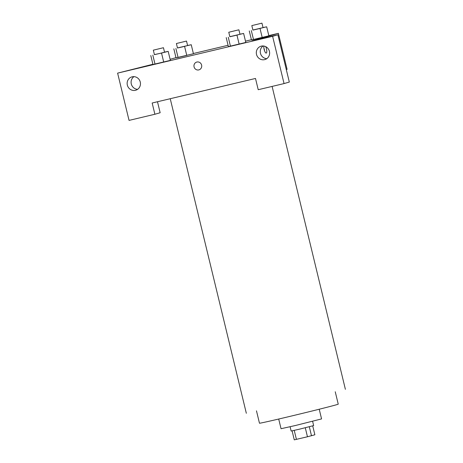 <?xml version="1.0" encoding="UTF-8"?>
<svg xmlns="http://www.w3.org/2000/svg" width="463" height="463" viewBox="0 0 463 463"><rect width="100%" height="100%" fill="white"/><g stroke="black" fill="none" stroke-linecap="round" stroke-linejoin="round"><path stroke-width="0.69" d="M312.716 425.879L314.869 434.786L307.461 436.765L294.271 439.85L292.101 430.868M294.242 430.399L296.418 439.387M305.285 427.771L307.461 436.765M312.618 421.313L313.648 425.59L299.104 429.265L291.14 431.036L290.104 426.759M309.319 426.764L311.495 435.758M319.227 409.234L321.565 418.911L295.382 425.52L281.047 428.715L278.703 419.038M335.247 391.773L338.239 404.153A40.524 0.544 166.4 0 1 287.344 417.001A40.524 0.544 166.4 0 1 259.471 423.211L256.473 410.831M152.165 103.006L255.495 78.461L258.221 89.712L284.05 83.577L272.614 36.305L117.614 73.125L129.05 120.397L154.885 114.257L152.165 103.006M268.806 35.61L278.373 33.336L287.083 69.352L286.296 69.577M196.717 62.077A4.051 3.872 -106.1 0 0 194.072 66.869A4.051 3.872 73.9 0 1 196.717 62.077A4.051 3.872 73.9 0 1 201.561 64.901A4.051 3.872 73.9 0 1 198.963 69.867A4.051 3.872 73.9 0 1 194.072 66.869A4.051 3.872 -106.1 0 0 198.963 69.867M256.508 54.414A6.951 6.638 73.9 0 1 261.039 46.207A6.951 6.638 73.9 0 1 269.344 51.04A6.951 6.638 73.9 0 1 264.894 59.559A6.951 6.638 73.9 0 1 256.508 54.414M127.342 85.099A6.951 6.638 73.9 0 1 131.874 76.887A6.951 6.638 73.9 0 1 140.179 81.725A6.951 6.638 73.9 0 1 135.723 90.239A6.951 6.638 73.9 0 1 127.342 85.099M263.111 45.964A6.951 6.638 -106.1 0 0 260.455 53.274A6.951 6.638 -106.1 0 0 266.769 58.662M133.946 76.644A6.951 6.638 -106.1 0 0 131.289 83.959A6.951 6.638 -106.1 0 0 137.604 89.342M157.489 101.738L160.152 112.74L154.885 114.257M117.614 73.125L152.906 64.264M284.05 83.577L289.317 82.061L277.881 34.789L252.046 40.923L278.373 33.336M277.881 34.789L272.614 36.305M239.956 34.21L243.619 33.458L245.807 42.457L228.386 46.595M263.019 27.56L266.676 26.808L268.858 35.813L251.444 39.951M187.584 45.478L191.242 44.726L193.424 53.731L176.009 57.869M164.527 52.128L168.185 51.376L170.378 60.375M168.185 51.376L161.535 53.071L163.711 62.077L152.952 64.513L170.367 60.381M170.106 59.305L175.975 57.661M193.372 53.529L228.08 45.281M245.483 41.149L251.403 39.743M265.71 46.641A4.051 1.198 -103.4 0 1 266.451 48.812A4.051 1.198 -103.4 0 1 266.237 53.089A4.051 1.198 -103.4 0 1 264.466 50.571A4.051 1.198 -103.4 0 1 263.869 46.045M264.552 50.837A4.051 1.198 76.6 0 0 264.28 49.327A4.051 1.198 76.6 0 0 263.875 47.967M191.242 44.726L177.462 47.938M176.397 43.516L177.485 48.019L182.561 46.861L187.602 45.571L186.514 41.068L176.397 43.516L186.514 41.068M184.592 46.427L186.768 55.427L178.07 57.493L176.021 57.863L173.845 48.864M175.888 48.493L178.07 57.493M266.676 26.808L252.896 30.02M251.826 25.598L252.92 30.101L257.995 28.943L263.036 27.653L261.948 23.15L251.826 25.598L261.948 23.15M260.027 28.509L262.203 37.509L253.504 39.575L251.455 39.945L249.279 30.94M251.322 30.575L253.504 39.575M161.535 53.071L154.405 54.588M153.334 50.166L154.428 54.669L159.504 53.511L164.544 52.221L163.456 47.718L153.334 50.166L163.456 47.718M152.831 55.138L155.012 64.143M150.788 55.508L152.964 64.513M243.619 33.458L229.839 36.67M228.768 32.248L229.856 36.751L234.938 35.593L239.979 34.303L238.891 29.8L228.768 32.248L238.891 29.8M236.963 35.153L239.145 44.159L230.447 46.225L228.398 46.595L226.216 37.59M228.265 37.219L230.447 46.225M170.234 98.712L246.333 413.285M272.105 86.413L345.386 389.319"/></g></svg>
